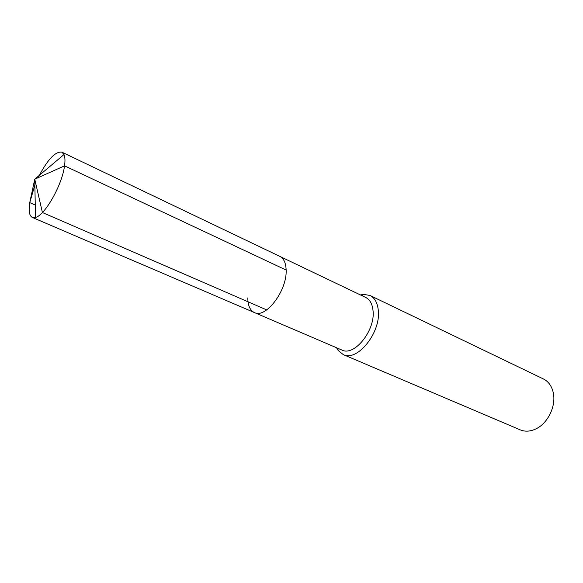 <?xml version="1.0" encoding="UTF-8"?>
<svg xmlns="http://www.w3.org/2000/svg" width="583" height="583" viewBox="0 0 583 583"><rect width="100%" height="100%" fill="white"/><g stroke="black" fill="none" stroke-linecap="round" stroke-linejoin="round"><path stroke-width="0.87" d="M247.819 297.906C247.848 305.55 250.049 310.433 254.407 312.561L341.878 350.033C354.173 356.694 375.314 330.619 373.062 310.936C372.428 304.122 369.979 299.633 365.701 297.454L279.855 256.396C283.804 258.429 285.896 262.977 286.136 270.053C287.237 290.502 265.695 318.908 254.407 312.561C265.695 318.908 287.237 290.502 286.136 270.053C285.896 262.977 283.804 258.429 279.855 256.396L61.907 152.163L64.006 154.539C65.07 157.009 65.245 160.77 64.538 165.834L286.136 270.053M336.559 347.752L338.176 350.485L343.241 354.588C357.102 362.087 380.939 332.733 378.316 310.586C377.587 302.963 374.818 297.92 370.023 295.472L363.595 294.364L360.476 294.954M370.023 295.472L543.378 378.935C548.37 381.45 551.649 385.931 553.201 392.395L553.384 393.314C555.993 405.943 548.202 422.5 536.892 428.396C531.011 431.486 525.48 431.981 520.291 429.882L343.241 354.588M266.708 309.908L42.413 212.525L34.754 179.192L29.748 202.614C28.443 210.893 29.31 215.834 32.335 217.437L35.505 217.444C44.862 215.455 62.221 184.826 64.538 165.834L34.754 179.192L29.748 202.614L34.871 185.088M38.128 177.684C47.354 159.72 55.283 151.216 61.907 152.163M29.748 202.614L35.257 205.027M337.776 348.27L338.176 350.485M361.679 295.53L363.595 294.364M64.006 154.539L34.754 179.192L35.505 217.444M254.407 312.561L32.335 217.437"/></g></svg>
